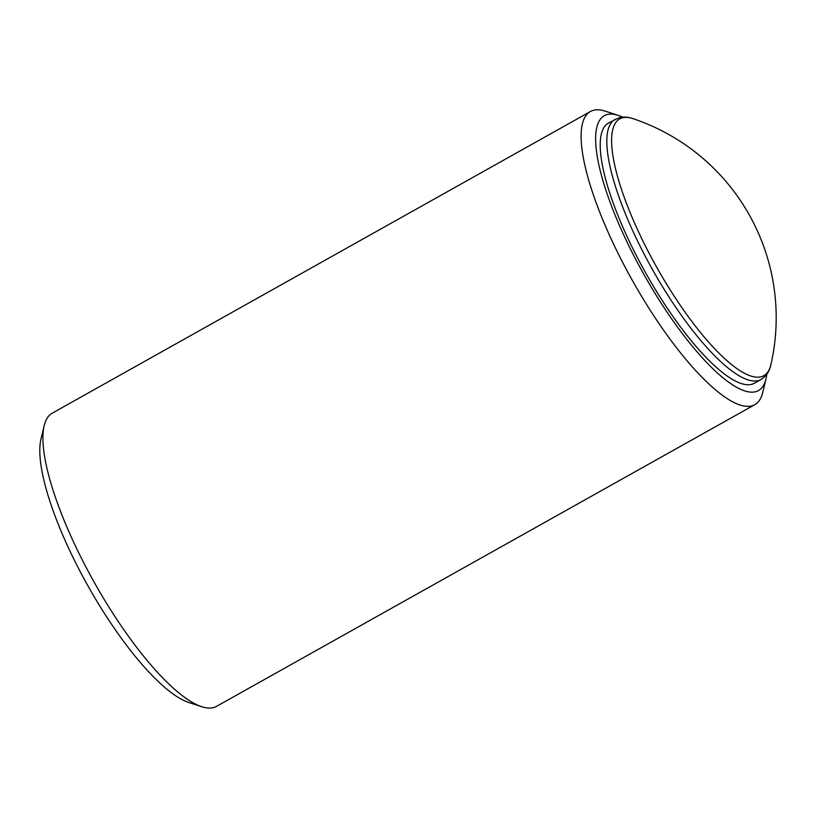<?xml version="1.0" encoding="UTF-8"?>
<svg xmlns="http://www.w3.org/2000/svg" width="817" height="817" viewBox="0 0 817 817"><rect width="100%" height="100%" fill="white"/><g stroke="black" fill="none" stroke-linecap="round" stroke-linejoin="round"><path stroke-width="1.23" d="M754.775 404.681L216.536 706.358A168.047 46.038 -119.3 0 1 201.697 706.695L188.676 702.446A157.548 43.158 -119.3 0 1 87.909 585.809A157.548 43.158 -119.3 0 1 41.003 438.974L44.179 425.657A168.047 46.038 -119.3 0 1 52.217 413.177L590.446 111.5A168.047 46.038 60.7 0 0 629.682 275.595A168.047 46.038 60.7 0 0 751.854 405.875A168.047 46.038 60.7 0 0 754.775 404.681A168.047 46.038 60.7 0 0 762.812 392.191L765.989 378.874A157.548 43.158 60.7 0 0 766.785 374.257M622.677 117.127A157.548 43.158 60.7 0 0 618.316 115.401L605.295 111.163A168.047 46.038 60.7 0 0 593.377 110.305A168.047 46.038 60.7 0 0 590.446 111.5M201.697 706.695A168.047 46.038 -119.3 0 1 94.21 582.276A168.047 46.038 -119.3 0 1 44.179 425.657M618.316 115.401A157.548 43.158 60.7 0 0 630.704 249.522A157.548 43.158 60.7 0 0 755.715 391.7A157.548 43.158 60.7 0 0 765.989 378.874M770.921 364.556C769.726 370.989 766.407 375.983 760.954 379.548L754.346 383.255A149.143 40.86 -119.3 0 1 645.787 273.123A149.143 40.86 -119.3 0 1 608.502 123.05L619.02 117.75C623.391 116.627 628.079 116.933 633.104 118.669A147.254 40.339 -119.3 0 0 622.37 117.832A147.254 40.339 -119.3 0 0 664.956 281.405A147.254 40.339 -119.3 0 0 770.921 364.556A210.061 210.061 0 0 0 633.104 118.669M760.954 379.548A149.143 40.86 -119.3 0 1 652.395 269.416A149.143 40.86 -119.3 0 1 615.119 119.343"/></g></svg>

